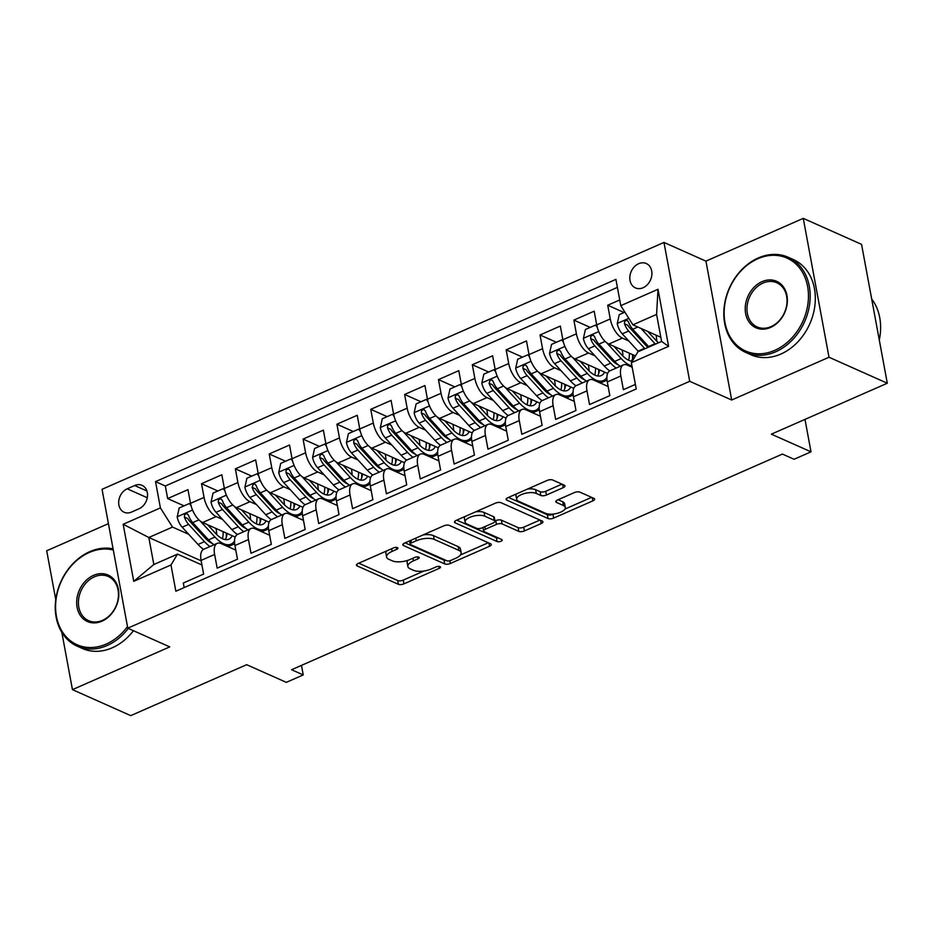<?xml version="1.0" encoding="UTF-8"?>
<svg xmlns="http://www.w3.org/2000/svg" width="934" height="934" viewBox="0 0 934 934"><rect width="100%" height="100%" fill="white"/><g stroke="black" fill="none" stroke-linecap="round" stroke-linejoin="round"><path stroke-width="1.4" d="M397.429 547.628A2.86 1.156 169.5 0 0 393.506 547.931L358.201 563.447A4.086 1.646 169.5 0 0 356.461 565.21A4.086 1.646 169.5 0 0 357.162 565.922L398.363 584.287A4.086 1.646 169.5 0 0 403.978 583.843L439.272 568.339A2.86 1.156 169.5 0 0 440.486 567.101A2.86 1.156 169.5 0 0 439.996 566.599A2.86 1.156 169.5 0 0 436.073 566.915L431.508 568.911A13.099 5.265 169.5 0 1 413.552 570.324L410.108 568.794A13.099 5.265 169.5 0 1 407.866 566.506A13.099 5.265 169.5 0 1 413.423 560.855L417.988 558.847A2.86 1.156 169.5 0 0 419.203 557.61A2.86 1.156 169.5 0 0 418.712 557.119A2.86 1.156 169.5 0 0 414.789 557.423L410.213 559.431A13.099 5.265 169.5 0 1 392.257 560.832L388.824 559.303A13.099 5.265 169.5 0 1 386.583 557.026A13.099 5.265 169.5 0 1 392.14 551.375L396.705 549.367A2.86 1.156 169.5 0 0 397.919 548.13A2.86 1.156 169.5 0 0 397.429 547.628M638.634 263.703A13.345 10.543 -66 0 0 629.936 275.962A13.345 10.543 -66 0 0 635.424 287.905A13.345 10.543 -66 0 0 643.082 287.73A13.345 10.543 -66 0 0 651.78 275.472A13.345 10.543 -66 0 0 646.293 263.528A13.345 10.543 -66 0 0 638.634 263.703M563.225 487.653A4.086 1.646 169.5 0 0 564.965 485.878A4.086 1.646 169.5 0 0 564.264 485.166L552.706 480.018A4.086 1.646 169.5 0 0 547.091 480.461L507.886 497.682A4.086 1.646 169.5 0 0 506.146 499.445A4.086 1.646 169.5 0 0 506.847 500.157L548.048 518.522A4.086 1.646 169.5 0 0 553.664 518.09L592.868 500.858A4.086 1.646 169.5 0 0 594.608 499.095A4.086 1.646 169.5 0 0 593.907 498.382L579.944 492.16A4.086 1.646 169.5 0 0 574.328 492.592L557.551 499.97A4.086 1.646 169.5 0 0 555.812 501.733A4.086 1.646 169.5 0 0 556.512 502.445L563.436 505.527A10.951 4.401 169.5 0 1 565.315 507.442A10.951 4.401 169.5 0 1 558.135 513.093A10.951 4.401 169.5 0 1 545.666 513.338L518.545 501.254A10.951 4.401 169.5 0 1 516.665 499.34A10.951 4.401 169.5 0 1 523.846 493.701A10.951 4.401 169.5 0 1 536.314 493.444L540.833 495.464A4.086 1.646 169.5 0 0 546.448 495.02L563.225 487.653L562.63 484.442M61.831 632.376L72.443 689.642L130.737 715.631L246.669 664.693L286.318 682.357L303.235 674.92L291.583 669.725L782.412 454.076L794.075 459.271L811.004 451.834L804.991 419.401M829.007 357.255L803.263 218.369L705.941 261.135L731.684 400.009L829.007 357.255L887.3 383.232L771.356 434.17L811.004 451.834M731.684 400.009L689.712 381.305L127.783 628.185L102.051 489.299L663.969 242.431L689.712 381.305M72.443 689.642L169.755 646.888L127.783 628.185M449.371 525.422A4.086 1.646 169.5 0 0 443.755 525.854L404.55 543.086A4.086 1.646 169.5 0 0 402.811 544.849A4.086 1.646 169.5 0 0 403.511 545.561L444.712 563.926A4.086 1.646 169.5 0 0 450.328 563.482L489.533 546.262A4.086 1.646 169.5 0 0 491.272 544.487A4.086 1.646 169.5 0 0 490.572 543.775L449.371 525.422M456.212 520.378L495.429 503.157A4.086 1.646 169.5 0 1 501.033 502.714L542.234 521.079A4.086 1.646 169.5 0 1 542.934 521.791A4.086 1.646 169.5 0 1 541.195 523.554L524.418 530.932A4.086 1.646 169.5 0 1 518.814 531.364L502.095 523.927A4.086 1.646 169.5 0 0 496.491 524.359L485.353 529.251A4.086 1.646 169.5 0 0 483.625 531.014A4.086 1.646 169.5 0 0 484.326 531.738L501.721 539.49A2.86 1.156 169.5 0 1 502.212 539.98A2.86 1.156 169.5 0 1 500.332 541.463A2.86 1.156 169.5 0 1 497.063 541.533L455.185 522.865A4.086 1.646 169.5 0 1 454.484 522.153A4.086 1.646 169.5 0 1 456.212 520.378M803.263 218.369L861.557 244.358L887.3 383.232M108.414 523.659L46.7 550.768L55.76 599.64M619.721 299.966L607.719 305.231L624.087 312.528M628.757 340.945L622.371 338.108A16.672 7.705 -113.7 0 1 610.264 318.938L596.721 324.88L594.187 311.185L573.873 320.105L590.23 327.402M594.9 355.819L588.525 352.982A16.672 7.705 -113.7 0 1 576.406 333.812L562.875 339.754L560.33 326.059L540.027 334.979L556.384 342.264M561.054 370.693L554.668 367.844A16.672 7.705 -113.7 0 1 542.561 348.674L529.018 354.628L526.484 340.933L506.17 349.853L522.526 357.138M527.208 385.567L520.822 382.718A16.672 7.705 -113.7 0 1 508.715 363.548L495.172 369.502L492.627 355.796L472.324 364.727L488.68 372.012M493.35 400.441L486.964 397.592A16.672 7.705 -113.7 0 1 474.857 378.422L461.314 384.376L458.781 370.67L438.466 379.601L454.823 386.886M459.505 415.315L453.118 412.466A16.672 7.705 -113.7 0 1 441.011 393.296L427.468 399.238L424.923 385.544L404.62 394.463L420.977 401.76M425.647 430.177L419.273 427.34A16.672 7.705 -113.7 0 1 407.154 408.17L393.623 414.112L391.077 400.417L370.763 409.337L387.131 416.634M391.801 445.051L385.415 442.214A16.672 7.705 -113.7 0 1 373.308 423.044L359.765 428.986L357.232 415.291L336.917 424.211L353.274 431.508M357.944 459.925L351.569 457.088A16.672 7.705 -113.7 0 1 339.451 437.906L325.919 443.86L323.374 430.165L303.071 439.085L319.428 446.37M324.098 474.799L317.712 471.95A16.672 7.705 -113.7 0 1 305.605 452.78L292.062 458.734L289.528 445.028L269.214 453.959L285.57 461.244M290.252 489.673L283.866 486.824A16.672 7.705 -113.7 0 1 271.759 467.654L258.216 473.608L255.671 459.902L235.368 468.833L251.725 476.118M256.395 504.547L250.008 501.698A16.672 7.705 -113.7 0 1 237.901 482.528L224.358 488.482L221.825 474.776L201.51 483.695L204.056 497.402A16.672 7.705 66.3 0 0 216.163 516.572L222.549 519.421M217.867 490.992L201.51 483.695M184.161 587.579L183.309 583.026L203.624 574.106L201.09 560.4A16.672 7.705 66.3 0 1 203.705 549.285L217.248 543.343A16.672 7.705 66.3 0 0 214.622 554.457L217.167 568.152L237.481 559.232L234.936 545.526A16.672 7.705 66.3 0 1 237.551 534.423L251.094 528.469A16.672 7.705 -113.7 0 1 255.017 528.726L269.634 535.24M251.094 528.469A16.672 7.705 -113.7 0 0 248.479 539.583L251.012 553.278L271.327 544.359L268.794 530.652A16.672 7.705 66.3 0 1 271.409 519.549L284.952 513.595A16.672 7.705 -113.7 0 1 288.875 513.852L303.492 520.366M284.952 513.595A16.672 7.705 -113.7 0 0 282.325 524.71L284.87 538.404L305.173 529.485L302.639 515.79A16.672 7.705 66.3 0 1 305.255 504.675L318.798 498.721A16.672 7.705 -113.7 0 1 322.72 498.978L337.337 505.492M318.798 498.721A16.672 7.705 -113.7 0 0 316.182 509.836L318.716 523.53L339.03 514.611L336.485 500.916A16.672 7.705 66.3 0 1 339.112 489.801L352.655 483.859A16.672 7.705 -113.7 0 1 356.578 484.104L371.195 490.619M352.655 483.859A16.672 7.705 -113.7 0 0 350.028 494.962L352.573 508.668L372.876 499.737L370.343 486.042A16.672 7.705 66.3 0 1 372.958 474.927L386.501 468.985A16.672 7.705 -113.7 0 1 390.424 469.23L405.041 475.745M386.501 468.985A16.672 7.705 -113.7 0 0 383.886 480.088L386.419 493.794L406.734 484.863L404.188 471.168A16.672 7.705 66.3 0 1 406.815 460.053L420.347 454.111A16.672 7.705 -113.7 0 1 424.281 454.368L438.887 460.871M420.347 454.111A16.672 7.705 -113.7 0 0 417.731 465.214L420.265 478.92L440.579 470L438.046 456.294A16.672 7.705 66.3 0 1 440.661 445.191L454.204 439.237A16.672 7.705 -113.7 0 1 458.127 439.494L472.744 446.008M454.204 439.237A16.672 7.705 -113.7 0 0 451.577 450.351L454.122 464.046L474.437 455.127L471.892 441.42A16.672 7.705 66.3 0 1 474.507 430.317L488.05 424.363A16.672 7.705 -113.7 0 1 491.973 424.62L506.59 431.134M488.05 424.363A16.672 7.705 -113.7 0 0 485.435 435.478L487.968 449.172L508.283 440.253L505.749 426.546A16.672 7.705 66.3 0 1 508.365 415.443L521.908 409.489A16.672 7.705 -113.7 0 1 525.83 409.746L540.447 416.26M521.908 409.489A16.672 7.705 -113.7 0 0 519.281 420.604L521.826 434.298L542.129 425.379L539.595 411.684A16.672 7.705 66.3 0 1 542.21 400.569L555.753 394.615A16.672 7.705 -113.7 0 1 559.676 394.872L574.293 401.387M555.753 394.615A16.672 7.705 -113.7 0 0 553.138 405.73L555.672 419.436L575.986 410.505L573.441 396.81A16.672 7.705 66.3 0 1 576.068 385.695L589.611 379.753A16.672 7.705 -113.7 0 1 593.534 379.998L608.151 386.513M589.611 379.753A16.672 7.705 -113.7 0 0 586.984 390.856L589.529 404.562L609.832 395.631L607.298 381.936A16.672 7.705 66.3 0 1 609.914 370.821L623.457 364.879A16.672 7.705 -113.7 0 1 627.379 365.124L632.201 367.284M596.721 324.88A16.672 7.705 66.3 0 0 608.828 344.051L635.447 355.912M562.875 339.754A16.672 7.705 66.3 0 0 574.982 358.925L607.602 373.46M529.018 354.628A16.672 7.705 66.3 0 0 541.136 373.798L573.756 388.334M495.172 369.502A16.672 7.705 66.3 0 0 507.279 388.672L539.899 403.208M461.314 384.376A16.672 7.705 66.3 0 0 473.433 403.546L506.053 418.082M427.468 399.238A16.672 7.705 66.3 0 0 439.575 418.42L472.195 432.956M393.623 414.112A16.672 7.705 66.3 0 0 405.73 433.283L438.35 447.83M359.765 428.986A16.672 7.705 66.3 0 0 371.872 448.157L404.492 462.704M325.919 443.86A16.672 7.705 66.3 0 0 338.026 463.031L370.646 477.566M292.062 458.734A16.672 7.705 66.3 0 0 304.169 477.904L336.8 492.44M258.216 473.608A16.672 7.705 66.3 0 0 270.323 492.778L302.943 507.314M224.358 488.482A16.672 7.705 66.3 0 0 236.477 507.652L269.097 522.188M131.531 512.077L138.979 508.796A12.924 10.216 -66 0 0 147.409 496.923A12.924 10.216 -66 0 0 142.085 485.365A12.924 10.216 -66 0 0 134.659 485.528L127.211 488.797A12.924 10.216 -66 0 0 118.793 500.682A12.924 10.216 -66 0 0 124.105 512.241A12.924 10.216 -66 0 0 131.531 512.077M620.783 305.651L658.015 289.283L668.592 346.339L631.349 362.696L637.899 351.838L661.599 341.435L656.59 314.408L632.89 324.822L620.783 305.651L615.915 279.371L155.534 481.629L160.403 507.909L172.521 527.08L188.691 534.283M631.349 362.696L636.229 388.976L175.849 591.234L170.98 564.965L133.749 581.322L123.171 524.266L160.403 507.909M617.397 287.392L165.33 485.995L167.665 498.569L187.968 489.649L190.513 503.344A16.672 7.705 66.3 0 0 202.62 522.515L235.24 537.062M235.788 550.114L221.171 543.6A16.672 7.705 66.3 0 0 217.248 543.343M623.457 364.879A16.672 7.705 -113.7 0 0 620.841 375.982L623.375 389.688L635.377 384.411M237.901 482.528L235.368 468.833M271.759 467.654L269.214 453.959M305.605 452.78L303.071 439.085M339.451 437.906L336.917 424.211M373.308 423.044L370.763 409.337M407.154 408.17L404.62 394.463M441.011 393.296L438.466 379.601M474.857 378.422L472.324 364.727M508.715 363.548L506.17 349.853M542.561 348.674L540.027 334.979M576.406 333.812L573.873 320.105M610.264 318.938L607.719 305.231M632.89 324.822L660.817 337.267M172.521 527.08L148.821 537.494L153.83 564.51L177.53 554.107L170.98 564.965M201.16 560.82L148.821 537.494L123.171 524.266M201.931 564.977L177.53 554.107M705.941 261.135L663.969 242.431M303.235 674.92L301.472 665.382M228.036 546.659L234.667 543.74M184.021 505.866L167.665 498.569M165.33 485.995L155.534 481.629M261.882 531.785L268.513 528.866M295.728 516.911L302.371 513.992M329.585 502.037L336.217 499.118M363.431 487.163L370.074 484.244M397.289 472.289L403.92 469.37M431.134 457.415L437.777 454.508M464.992 442.553L471.623 439.634M498.838 427.679L505.481 424.76M532.684 412.805L539.327 409.886M566.541 397.931L573.172 395.012M600.387 383.057L607.03 380.138M153.83 564.51L133.749 581.322M658.015 289.283L656.59 314.408M668.592 346.339L661.599 341.435M386.606 550.967A13.099 5.265 169.5 0 0 385.894 553.267L386.583 557.026M408.041 560.272A13.099 5.265 169.5 0 0 407.177 562.758L407.866 566.506M358.761 563.202L397.662 580.539A4.086 1.646 169.5 0 0 403.278 580.096L423.908 571.036M460.427 554.983L488.272 542.759M405.111 542.829L444.012 560.167A4.086 1.646 169.5 0 0 446.242 560.482M411.404 542.899A2.86 1.156 169.5 0 0 410.189 544.137A2.86 1.156 169.5 0 0 410.68 544.639L446.849 560.762A2.86 1.156 169.5 0 0 450.772 560.447L455.594 558.334A13.099 5.265 169.5 0 0 461.139 552.683A13.099 5.265 169.5 0 0 458.898 550.395L434.182 539.385A13.099 5.265 169.5 0 0 416.225 540.786L411.404 542.899L410.925 540.284M461.139 552.683L460.45 548.923A13.099 5.265 169.5 0 0 458.209 546.647L458.898 550.395M423.125 534.913A13.099 5.265 169.5 0 1 433.481 535.626L458.209 546.647M539.934 520.051L523.729 527.173L524.418 530.932M494.985 520.962L495.791 520.612A4.086 1.646 169.5 0 1 501.406 520.168L518.113 527.617A4.086 1.646 169.5 0 0 523.729 527.173M456.784 520.133L496.374 537.774A2.86 1.156 169.5 0 0 498.312 537.972M484.758 516.198A10.951 4.401 169.5 0 0 472.289 516.444A10.951 4.401 169.5 0 0 465.109 522.094A10.951 4.401 169.5 0 0 466.988 524.009L476.538 528.27A4.086 1.646 169.5 0 0 482.154 527.827L493.28 522.935A4.086 1.646 169.5 0 0 495.02 521.172A4.086 1.646 169.5 0 0 494.319 520.46L484.758 516.198L484.069 512.439A10.951 4.401 169.5 0 0 475.745 511.809M464.91 516.56A10.951 4.401 169.5 0 0 464.42 518.347L465.109 522.094M495.02 521.172L494.319 517.413A4.086 1.646 169.5 0 0 493.619 516.7L494.319 520.46M484.069 512.439L493.619 516.7M527.617 489.007A10.951 4.401 169.5 0 1 535.626 489.696L540.144 491.704A4.086 1.646 169.5 0 0 545.748 491.272L561.964 484.139M516.362 493.958A10.951 4.401 169.5 0 0 515.965 495.592L516.665 499.34M565.315 507.442L564.615 503.695A10.951 4.401 169.5 0 0 562.747 501.78L563.436 505.527M558.112 499.713L562.747 501.78M508.458 497.437L547.347 514.774A4.086 1.646 169.5 0 0 552.963 514.33L553.664 514.027M564.918 509.077L591.607 497.355M191.05 505.691L189.333 503.531L179.176 507.991L177.18 516.981A11.045 5.102 66.3 0 0 182.2 527.196L198.031 544.475A31.896 14.734 66.3 0 0 203.542 549.367M216.723 534.54A26.467 12.235 66.3 0 0 216.163 529.368A13.134 6.071 -113.7 0 1 216.023 528.492M200.413 521.172L214.96 537.038A31.896 14.734 66.3 0 0 231.037 544.148A31.896 14.734 66.3 0 0 234.539 540.961M207.722 524.791L215.509 533.291A26.467 12.235 66.3 0 0 228.865 539.187A26.467 12.235 66.3 0 0 232.216 535.707M214.038 544.755A31.896 14.734 -113.7 0 1 208.527 539.864L192.696 522.596A11.045 5.102 -113.7 0 1 188.493 515.323L187.244 513.817L185.562 513.945L184.512 515.124L184.43 517.109A11.045 5.102 66.3 0 0 188.633 524.371L204.464 541.65A31.896 14.734 66.3 0 0 209.975 546.542M226.273 537.365A31.896 14.734 66.3 0 0 226.262 533.057M223.156 531.668A26.467 12.235 -113.7 0 1 222.374 538.673M212.345 543.495A26.467 12.235 -113.7 0 1 205.013 537.891L189.182 520.623A5.627 2.604 -113.7 0 1 187.781 518.603L184.43 517.109M225.199 539.583A26.467 12.235 66.3 0 0 227.114 533.431M189.333 503.531L190.664 504.127M113.306 550.033A50.856 40.209 -66 0 0 89.255 552.484A50.856 40.209 -66 0 0 56.449 616.417A50.856 40.209 -66 0 0 106.231 644.063A50.856 40.209 -66 0 0 127.503 626.609M128.32 628.419A52.117 41.201 114 0 1 107.141 645.499A52.117 41.201 114 0 1 77.23 646.188A52.117 41.201 114 0 1 55.771 599.558A52.117 41.201 114 0 1 89.746 551.667A52.117 41.201 114 0 1 113.084 548.853M93.505 575.379A25.428 20.104 114 0 1 118.396 589.202A25.428 20.104 114 0 1 101.993 621.168A25.428 20.104 114 0 1 77.102 607.345A25.428 20.104 114 0 1 93.505 575.379M102.483 620.351A24.179 19.112 -66 0 0 118.244 598.134A24.179 19.112 -66 0 0 108.286 576.5A24.179 19.112 -66 0 0 94.416 576.815A24.179 19.112 -66 0 0 78.643 599.033A24.179 19.112 -66 0 0 88.602 620.666A24.179 19.112 -66 0 0 102.483 620.351M133.457 630.707A52.117 41.201 114 0 1 112.267 647.787A52.117 41.201 114 0 1 82.367 648.465L77.23 646.188M757.813 258.753A50.856 40.209 -66 0 0 725.006 322.697A50.856 40.209 -66 0 0 774.788 350.343A50.856 40.209 -66 0 0 807.595 286.399A50.856 40.209 -66 0 0 757.813 258.753M775.699 351.779A52.117 41.201 114 0 1 745.787 352.457A52.117 41.201 114 0 1 724.317 305.827A52.117 41.201 114 0 1 758.303 257.947A52.117 41.201 114 0 1 788.214 257.259A52.117 41.201 114 0 1 809.673 303.889A52.117 41.201 114 0 1 775.699 351.779M762.062 281.648A25.428 20.104 114 0 1 786.953 295.471A25.428 20.104 114 0 1 770.538 327.449A25.428 20.104 114 0 1 745.647 313.626A25.428 20.104 114 0 1 762.062 281.648M771.04 326.631A24.179 19.112 -66 0 0 786.802 304.414A24.179 19.112 -66 0 0 776.843 282.78A24.179 19.112 -66 0 0 762.961 283.095A24.179 19.112 -66 0 0 747.2 305.313A24.179 19.112 -66 0 0 757.159 326.947A24.179 19.112 -66 0 0 771.04 326.631M788.214 257.259L793.34 259.547A52.117 41.201 114 0 1 814.81 306.177A52.117 41.201 114 0 1 780.824 354.068A52.117 41.201 114 0 1 750.913 354.745L745.787 352.457M871.702 299.043A52.117 41.201 114 0 1 879.291 339.999M224.896 490.817L223.179 488.657L213.034 493.117L211.037 502.118A11.045 5.102 66.3 0 0 216.046 512.334L231.877 529.601A31.896 14.734 66.3 0 0 237.399 534.493M250.569 519.666A26.467 12.235 66.3 0 0 250.008 514.494A13.134 6.071 -113.7 0 1 249.88 513.618M234.259 506.298L248.806 522.164A31.896 14.734 66.3 0 0 264.894 529.286A31.896 14.734 66.3 0 0 268.385 526.087M241.579 509.929L249.355 518.417A26.467 12.235 66.3 0 0 262.711 524.324A26.467 12.235 66.3 0 0 266.073 520.833M247.884 529.882A31.896 14.734 -113.7 0 1 242.373 524.99L226.542 507.722A11.045 5.102 -113.7 0 1 222.339 500.449L221.089 498.954L219.408 499.071L218.358 500.262L218.276 502.235A11.045 5.102 66.3 0 0 222.479 509.509L238.31 526.776A31.896 14.734 66.3 0 0 243.821 531.668M260.119 522.491A31.896 14.734 66.3 0 0 260.107 518.183M257.002 516.794A26.467 12.235 -113.7 0 1 256.22 523.799M246.191 528.621A26.467 12.235 -113.7 0 1 238.87 523.028L223.039 505.749A5.627 2.604 -113.7 0 1 221.627 503.73L218.276 502.235M259.045 524.71A26.467 12.235 66.3 0 0 260.96 518.557M223.179 488.657L224.522 489.253M258.753 475.943L257.037 473.783L246.88 478.243L244.883 487.244A11.045 5.102 66.3 0 0 249.903 497.46L265.735 514.727A31.896 14.734 66.3 0 0 271.245 519.619M284.426 504.792A26.467 12.235 66.3 0 0 283.866 499.62A13.134 6.071 -113.7 0 1 283.726 498.744M268.116 491.424L282.652 507.29A31.896 14.734 66.3 0 0 298.74 514.412A31.896 14.734 66.3 0 0 302.242 511.213M275.425 495.055L283.212 503.543A26.467 12.235 66.3 0 0 296.557 509.45A26.467 12.235 66.3 0 0 299.919 505.971M281.741 515.008A31.896 14.734 -113.7 0 1 276.219 510.116L260.399 492.848A11.045 5.102 -113.7 0 1 256.185 485.575L254.947 484.081L253.254 484.197L252.122 487.361A11.045 5.102 66.3 0 0 256.336 494.635L272.168 511.902A31.896 14.734 66.3 0 0 277.678 516.794M293.976 507.629A31.896 14.734 66.3 0 0 293.953 503.309M290.848 501.92A26.467 12.235 -113.7 0 1 290.077 508.925M280.048 513.747A26.467 12.235 -113.7 0 1 272.716 508.154L256.885 490.875A5.627 2.604 -113.7 0 1 255.484 488.856L252.122 487.361M292.891 509.836A26.467 12.235 66.3 0 0 294.817 503.695M257.037 473.783L258.368 474.379M292.599 461.069L290.883 458.909L280.725 463.381L278.741 472.37A11.045 5.102 66.3 0 0 283.749 482.586L299.581 499.853A31.896 14.734 66.3 0 0 305.091 504.745M318.272 489.93A26.467 12.235 66.3 0 0 317.712 484.746A13.134 6.071 -113.7 0 1 317.583 483.882M301.962 476.55L316.509 492.416A31.896 14.734 66.3 0 0 332.597 499.538A31.896 14.734 66.3 0 0 336.088 496.351M309.282 480.181L317.058 488.669A26.467 12.235 66.3 0 0 330.414 494.576A26.467 12.235 66.3 0 0 333.765 491.097M315.587 500.134A31.896 14.734 -113.7 0 1 310.076 495.242L294.245 477.974A11.045 5.102 -113.7 0 1 290.042 470.701L288.793 469.207L287.112 469.323L286.061 470.514L285.979 472.487A11.045 5.102 66.3 0 0 290.182 479.761L306.013 497.028A31.896 14.734 66.3 0 0 311.524 501.92M327.822 492.755A31.896 14.734 66.3 0 0 327.811 488.435M324.705 487.058A26.467 12.235 -113.7 0 1 323.923 494.051M313.894 498.873A26.467 12.235 -113.7 0 1 306.562 493.28L290.743 476.001A5.627 2.604 -113.7 0 1 289.33 473.982L285.979 472.487M326.748 494.962A26.467 12.235 66.3 0 0 328.663 488.821M290.883 458.909L292.225 459.505M326.445 446.195L324.74 444.047L314.583 448.507L312.586 457.497A11.045 5.102 66.3 0 0 317.607 467.712L333.438 484.991A31.896 14.734 66.3 0 0 338.949 489.883M352.13 475.056A26.467 12.235 66.3 0 0 351.569 469.872A13.134 6.071 -113.7 0 1 351.429 469.008M335.808 461.676L350.355 477.554A31.896 14.734 66.3 0 0 366.443 484.664A31.896 14.734 66.3 0 0 369.934 481.477M343.128 465.307L350.915 473.795A26.467 12.235 66.3 0 0 364.26 479.702A26.467 12.235 66.3 0 0 367.622 476.223M349.433 485.26A31.896 14.734 -113.7 0 1 343.922 480.38L328.103 463.101A11.045 5.102 -113.7 0 1 323.888 455.827L322.639 454.333L320.957 454.461L319.907 455.64L319.825 457.613A11.045 5.102 66.3 0 0 324.04 464.887L339.859 482.154A31.896 14.734 66.3 0 0 345.37 487.046M361.68 477.881A31.896 14.734 66.3 0 0 361.656 473.561M358.551 472.184A26.467 12.235 -113.7 0 1 357.769 479.177M347.74 483.999A26.467 12.235 -113.7 0 1 340.42 478.406L324.588 461.139A5.627 2.604 -113.7 0 1 323.187 459.108L319.825 457.613M360.594 480.099A26.467 12.235 66.3 0 0 362.509 473.947M324.74 444.047L326.071 444.631M360.302 431.333L358.586 429.173L348.429 433.633L346.444 442.623A11.045 5.102 66.3 0 0 351.453 452.838L367.284 470.117A31.896 14.734 66.3 0 0 372.794 475.009M385.976 460.182A26.467 12.235 66.3 0 0 385.415 455.01A13.134 6.071 -113.7 0 1 385.275 454.134M369.666 446.802L384.213 462.68A31.896 14.734 66.3 0 0 400.289 469.79A31.896 14.734 66.3 0 0 403.792 466.603M376.986 450.433L384.761 458.921A26.467 12.235 66.3 0 0 398.118 464.828A26.467 12.235 66.3 0 0 401.468 461.349M383.29 470.397A31.896 14.734 -113.7 0 1 377.78 465.506L361.948 448.227A11.045 5.102 -113.7 0 1 357.745 440.953L356.496 439.459L354.815 439.587L353.764 440.766L353.682 442.739A11.045 5.102 66.3 0 0 357.885 450.013L373.717 467.292A31.896 14.734 66.3 0 0 379.227 472.172M395.526 463.007A31.896 14.734 66.3 0 0 395.514 458.687M392.408 457.31A26.467 12.235 -113.7 0 1 391.626 464.315M381.597 469.125A26.467 12.235 -113.7 0 1 374.265 463.533L358.434 446.265A5.627 2.604 -113.7 0 1 357.033 444.234L353.682 442.739M394.452 465.225A26.467 12.235 66.3 0 0 396.366 459.073M358.586 429.173L359.917 429.768M394.148 416.459L392.443 414.299L382.286 418.759L380.29 427.749A11.045 5.102 66.3 0 0 385.31 437.964L401.13 455.243A31.896 14.734 66.3 0 0 406.652 460.135M419.821 445.308A26.467 12.235 66.3 0 0 419.261 440.136A13.134 6.071 -113.7 0 1 419.132 439.26M403.511 431.94L418.058 447.806A31.896 14.734 66.3 0 0 434.147 454.916A31.896 14.734 66.3 0 0 437.637 451.729M410.832 435.559L418.607 444.047A26.467 12.235 66.3 0 0 431.963 449.954A26.467 12.235 66.3 0 0 435.326 446.475M417.136 455.523A31.896 14.734 -113.7 0 1 411.625 450.632L395.794 433.353A11.045 5.102 -113.7 0 1 391.591 426.091L390.342 424.585L388.661 424.713L387.61 425.892L387.528 427.865A11.045 5.102 66.3 0 0 391.731 435.139L407.563 452.418A31.896 14.734 66.3 0 0 413.073 457.31M429.371 448.133A31.896 14.734 66.3 0 0 429.36 443.825M426.254 442.436A26.467 12.235 -113.7 0 1 425.472 449.441M415.443 454.251A26.467 12.235 -113.7 0 1 408.123 448.659L392.292 431.391A5.627 2.604 -113.7 0 1 390.891 429.371L387.528 427.865M428.297 450.351A26.467 12.235 66.3 0 0 430.212 444.199M392.443 414.299L393.774 414.894M428.006 401.585L426.289 399.425L416.132 403.885L414.136 412.886A11.045 5.102 66.3 0 0 419.156 423.102L434.987 440.369A31.896 14.734 66.3 0 0 440.498 445.261M453.679 430.434A26.467 12.235 66.3 0 0 453.118 425.262A13.134 6.071 -113.7 0 1 452.978 424.386M437.369 417.066L451.916 432.932A31.896 14.734 66.3 0 0 467.992 440.042A31.896 14.734 66.3 0 0 471.495 436.855M444.689 420.685L452.465 429.185A26.467 12.235 66.3 0 0 465.821 435.081A26.467 12.235 66.3 0 0 469.172 431.601M450.994 440.65A31.896 14.734 -113.7 0 1 445.483 435.758L429.652 418.49A11.045 5.102 -113.7 0 1 425.449 411.217L424.199 409.722L422.518 409.839L421.467 411.018L421.386 413.003A11.045 5.102 66.3 0 0 425.589 420.277L441.42 437.544A31.896 14.734 66.3 0 0 446.931 442.436M463.229 433.259A31.896 14.734 66.3 0 0 463.217 428.951M460.112 427.562A26.467 12.235 -113.7 0 1 459.33 434.567M449.301 439.389A26.467 12.235 -113.7 0 1 441.969 433.796L426.137 416.517A5.627 2.604 -113.7 0 1 424.737 414.498L421.386 413.003M462.155 435.478A26.467 12.235 66.3 0 0 464.07 429.325M426.289 399.425L427.62 400.021M461.851 386.711L460.135 384.551L449.99 389.011L447.993 398.012A11.045 5.102 66.3 0 0 453.002 408.228L468.833 425.495A31.896 14.734 66.3 0 0 474.355 430.387M487.525 415.56A26.467 12.235 66.3 0 0 486.964 410.388A13.134 6.071 -113.7 0 1 486.836 409.512M471.215 402.192L485.762 418.058A31.896 14.734 66.3 0 0 501.85 425.18A31.896 14.734 66.3 0 0 505.341 421.981M478.535 405.823L486.31 414.311A26.467 12.235 66.3 0 0 499.667 420.218A26.467 12.235 66.3 0 0 503.029 416.727M484.839 425.776A31.896 14.734 -113.7 0 1 479.329 420.884L463.498 403.616A11.045 5.102 -113.7 0 1 459.294 396.343L458.045 394.849L456.364 394.965L455.313 396.156L455.232 398.129A11.045 5.102 66.3 0 0 459.435 405.403L475.266 422.67A31.896 14.734 66.3 0 0 480.776 427.562M497.075 418.397A31.896 14.734 66.3 0 0 497.063 414.077M493.958 412.688A26.467 12.235 -113.7 0 1 493.175 419.693M483.147 424.515A26.467 12.235 -113.7 0 1 475.826 418.922L459.995 401.643A5.627 2.604 -113.7 0 1 458.582 399.624L455.232 398.129M496.001 420.604A26.467 12.235 66.3 0 0 497.915 414.451M460.135 384.551L461.478 385.147M495.709 371.837L493.993 369.677L483.835 374.137L481.839 383.138A11.045 5.102 66.3 0 0 486.859 393.354L502.69 410.621A31.896 14.734 66.3 0 0 508.201 415.513M521.382 400.698A26.467 12.235 66.3 0 0 520.822 395.514A13.134 6.071 -113.7 0 1 520.682 394.65M505.072 387.318L519.608 403.184A31.896 14.734 66.3 0 0 535.696 410.306A31.896 14.734 66.3 0 0 539.198 407.119M512.381 390.949L520.168 399.437A26.467 12.235 66.3 0 0 533.512 405.344A26.467 12.235 66.3 0 0 536.875 401.865M518.697 410.902A31.896 14.734 -113.7 0 1 513.175 406.01L497.355 388.742A11.045 5.102 -113.7 0 1 493.14 381.469L491.903 379.975L490.21 380.091L489.089 383.255A11.045 5.102 66.3 0 0 493.292 390.529L509.123 407.796A31.896 14.734 66.3 0 0 514.634 412.688M530.932 403.523A31.896 14.734 66.3 0 0 530.909 399.203M527.803 397.826A26.467 12.235 -113.7 0 1 527.033 404.819M517.004 409.641A26.467 12.235 -113.7 0 1 509.672 404.048L493.841 386.769A5.627 2.604 -113.7 0 1 492.44 384.75L489.089 383.255M529.858 405.73A26.467 12.235 66.3 0 0 531.773 399.589M493.993 369.677L495.324 370.273M529.555 356.963L527.838 354.803L517.681 359.275L515.696 368.265A11.045 5.102 66.3 0 0 520.705 378.48L536.536 395.747A31.896 14.734 66.3 0 0 542.059 400.639M555.228 385.824A26.467 12.235 66.3 0 0 554.668 380.64A13.134 6.071 -113.7 0 1 554.539 379.776M538.918 372.444L553.465 388.322A31.896 14.734 66.3 0 0 569.553 395.432A31.896 14.734 66.3 0 0 573.044 392.245M546.238 376.075L554.014 384.563A26.467 12.235 66.3 0 0 567.37 390.47A26.467 12.235 66.3 0 0 570.721 386.991M552.543 396.028A31.896 14.734 -113.7 0 1 547.032 391.148L531.201 373.869A11.045 5.102 -113.7 0 1 526.998 366.595L525.749 365.101L524.067 365.229L523.017 366.408L522.935 368.381A11.045 5.102 66.3 0 0 527.138 375.655L542.969 392.922A31.896 14.734 66.3 0 0 548.48 397.814M564.778 388.649A31.896 14.734 66.3 0 0 564.766 384.329M561.661 382.952A26.467 12.235 -113.7 0 1 560.879 389.945M550.85 394.767A26.467 12.235 -113.7 0 1 543.518 389.174L527.698 371.907A5.627 2.604 -113.7 0 1 526.286 369.876L522.935 368.381M563.704 390.856A26.467 12.235 66.3 0 0 565.619 384.715M527.838 354.803L529.181 355.399M563.4 342.089L561.696 339.941L551.539 344.401L549.542 353.391A11.045 5.102 66.3 0 0 554.562 363.606L570.394 380.885A31.896 14.734 66.3 0 0 575.904 385.777M589.085 370.95A26.467 12.235 66.3 0 0 588.525 365.766A13.134 6.071 -113.7 0 1 588.385 364.902M572.764 357.57L587.311 373.448A31.896 14.734 66.3 0 0 603.399 380.558A31.896 14.734 66.3 0 0 606.902 377.371M580.084 361.201L587.871 369.689A26.467 12.235 66.3 0 0 601.216 375.596A26.467 12.235 66.3 0 0 604.578 372.117M586.389 381.154A31.896 14.734 -113.7 0 1 580.878 376.274L565.058 358.995A11.045 5.102 -113.7 0 1 560.844 351.721L559.594 350.227L557.913 350.355L556.862 351.534L556.781 353.507A11.045 5.102 66.3 0 0 560.995 360.781L576.815 378.06A31.896 14.734 66.3 0 0 582.326 382.94M598.636 373.775A31.896 14.734 66.3 0 0 598.612 369.455M595.507 368.078A26.467 12.235 -113.7 0 1 594.724 375.071M584.696 379.893A26.467 12.235 -113.7 0 1 577.375 374.3L561.544 357.033A5.627 2.604 -113.7 0 1 560.143 355.002L556.781 353.507M597.55 375.993A26.467 12.235 66.3 0 0 599.465 369.841M561.696 339.941L563.027 340.536M597.258 327.227L595.542 325.067L585.385 329.527L583.4 338.517A11.045 5.102 66.3 0 0 588.408 348.732L604.24 366.011A31.896 14.734 66.3 0 0 609.75 370.903M622.931 356.076A26.467 12.235 66.3 0 0 622.371 350.904A13.134 6.071 -113.7 0 1 622.231 350.028M606.621 342.696L621.168 358.574A31.896 14.734 66.3 0 0 631.956 365.976M613.942 346.327L621.717 354.815A26.467 12.235 66.3 0 0 632.248 361.213M620.246 366.291A31.896 14.734 -113.7 0 1 614.735 361.4L598.904 344.121A11.045 5.102 -113.7 0 1 594.701 336.847L593.452 335.353L591.771 335.481L590.72 336.66L590.638 338.633A11.045 5.102 66.3 0 0 594.841 345.907L610.673 363.186A31.896 14.734 66.3 0 0 616.183 368.066M632.481 358.901A31.896 14.734 66.3 0 0 632.47 354.593M629.364 353.204A26.467 12.235 -113.7 0 1 628.582 360.209M618.553 365.019A26.467 12.235 -113.7 0 1 611.221 359.427L595.39 342.159A5.627 2.604 -113.7 0 1 593.989 340.128L590.638 338.633M631.407 361.119A26.467 12.235 66.3 0 0 633.322 354.967M595.542 325.067L596.873 325.662M624.904 312.166L619.242 314.653L617.246 323.643A11.045 5.102 66.3 0 0 622.266 333.858L638.085 351.137A31.896 14.734 66.3 0 0 638.506 351.581M656.777 341.202A26.467 12.235 66.3 0 0 656.217 336.03A13.134 6.071 -113.7 0 1 656.088 335.154M641.039 328.453L655.014 343.7A31.896 14.734 66.3 0 0 655.423 344.144M647.787 331.453L655.575 339.953A26.467 12.235 66.3 0 0 658.528 342.778M648.99 346.969A31.896 14.734 -113.7 0 1 648.581 346.526L632.75 329.258A11.045 5.102 -113.7 0 1 628.547 321.985L627.298 320.479L625.617 320.607L624.566 321.786L624.484 323.759A11.045 5.102 66.3 0 0 628.687 331.033L644.518 348.312A31.896 14.734 66.3 0 0 644.927 348.756M648.033 347.39A26.467 12.235 -113.7 0 1 645.079 344.553L629.247 327.285A5.627 2.604 -113.7 0 1 627.846 325.266L624.484 323.759M622.371 338.108L608.828 344.051M588.525 352.982L574.982 358.925M554.668 367.844L541.136 373.798M520.822 382.718L507.279 388.672M486.964 397.592L473.433 403.546M453.118 412.466L439.575 418.42M419.273 427.34L405.73 433.283M385.415 442.214L371.872 448.157M351.569 457.088L338.026 463.031M317.712 471.95L304.169 477.904M283.866 486.824L270.323 492.778M250.008 501.698L236.477 507.652M216.163 516.572L202.62 522.515M214.622 554.457L201.09 560.4M620.841 375.982L607.298 381.936M586.984 390.856L573.441 396.81M553.138 405.73L539.595 411.684M519.281 420.604L505.749 426.546M485.435 435.478L471.892 441.42M451.577 450.351L438.046 456.294M417.731 465.214L404.188 471.168M383.886 480.088L370.343 486.042M350.028 494.962L336.485 500.916M316.182 509.836L302.639 515.79M282.325 524.71L268.794 530.652M248.479 539.583L234.936 545.526M204.056 497.402L190.513 503.344M147.268 497.74L127.211 488.797M146.918 490.992L134.659 485.528M391.65 548.748L392.14 551.375M417.626 556.898L417.988 558.847M412.933 558.24L413.423 560.855M438.91 566.378L439.272 568.339M403.278 580.096L403.978 583.843M397.662 580.539L398.363 584.287M356.858 564.299L357.162 565.922M396.343 547.406L396.705 549.367M488.937 543.051L489.533 546.262M449.826 560.774L450.328 563.482M444.012 560.167L444.712 563.926M403.208 543.927L403.511 545.561M433.481 535.626L434.182 539.385M415.735 538.171L416.225 540.786M540.611 520.355L541.195 523.554M518.113 527.617L518.814 531.364M501.406 520.168L502.095 523.927M495.791 520.612L496.491 524.359M484.874 526.636L485.353 529.251M496.374 537.774L497.063 541.533M454.881 521.23L455.185 522.865M545.748 491.272L546.448 495.02M540.144 491.704L540.833 495.464M535.626 489.696L536.314 493.444M556.209 500.811L556.512 502.445M592.273 497.659L592.868 500.858M552.963 514.33L553.664 518.09M547.347 514.774L548.048 518.522M506.543 498.534L506.847 500.157M192.544 510.034L177.238 516.759M216.163 529.368L217.073 528.959M204.464 541.65L198.031 544.475M214.96 537.038L208.527 539.864M188.633 524.371L182.2 527.196M198.919 519.864L192.696 522.596M226.39 495.16L211.084 501.885M250.008 514.494L250.931 514.085M238.31 526.776L231.877 529.601M248.806 522.164L242.373 524.99M222.479 509.509L216.046 512.334M232.764 504.99L226.542 507.722M260.247 480.286L244.93 487.011M283.866 499.62L284.777 499.223M272.168 511.902L265.735 514.727M282.652 507.29L276.219 510.116M256.336 494.635L249.903 497.46M266.61 490.117L260.399 492.848M294.093 465.424L278.787 472.149M317.712 484.746L318.634 484.349M306.013 497.028L299.581 499.853M316.509 492.416L310.076 495.242M290.182 479.761L283.749 482.586M300.468 475.243L294.245 477.974M327.951 450.55L312.633 457.275M351.569 469.872L352.48 469.475M339.859 482.154L333.438 484.991M350.355 477.554L343.922 480.38M324.04 464.887L317.607 467.712M334.314 460.369L328.103 463.101M361.797 435.676L346.491 442.401M385.415 455.01L386.326 454.601M373.717 467.292L367.284 470.117M384.213 462.68L377.78 465.506M357.885 450.013L351.453 452.838M368.171 445.495L361.948 448.227M395.642 420.802L380.336 427.527M419.261 440.136L420.183 439.727M407.563 452.418L401.13 455.243M418.058 447.806L411.625 450.632M391.731 435.139L385.31 437.964M402.017 430.621L395.794 433.353M429.5 405.928L414.194 412.653M453.118 425.262L454.029 424.853M441.42 437.544L434.987 440.369M451.916 432.932L445.483 435.758M425.589 420.277L419.156 423.102M435.874 415.758L429.652 418.49M463.346 391.054L448.04 397.779M486.964 410.388L487.887 409.979M475.266 422.67L468.833 425.495M485.762 418.058L479.329 420.884M459.435 405.403L453.002 408.228M469.72 400.884L463.498 403.616M497.203 376.18L481.886 382.917M520.822 395.514L521.732 395.117M509.123 407.796L502.69 410.621M519.608 403.184L513.175 406.01M493.292 390.529L486.859 393.354M503.578 386.011L497.355 388.742M531.049 361.318L515.743 368.043M554.668 380.64L555.59 380.243M542.969 392.922L536.536 395.747M553.465 388.322L547.032 391.148M527.138 375.655L520.705 378.48M537.424 371.137L531.201 373.869M564.907 346.444L549.589 353.169M588.525 365.766L589.436 365.369M576.815 378.06L570.394 380.885M587.311 373.448L580.878 376.274M560.995 360.781L554.562 363.606M571.269 356.263L565.058 358.995M598.752 331.57L583.446 338.295M622.371 350.904L623.282 350.495M610.673 363.186L604.24 366.011M621.168 358.574L614.735 361.4M594.841 345.907L588.408 348.732M605.127 341.389L598.904 344.121M628.816 318.366L617.292 323.421M656.217 336.03L657.139 335.621M644.518 348.312L638.085 351.137M655.014 343.7L648.581 346.526M628.687 331.033L622.266 333.858M637.84 327.017L632.75 329.258M409.582 540.868L410.189 544.137M482.96 527.465L483.625 531.014M226.693 546.063L231.037 544.148M260.551 531.189L264.894 529.286M294.397 516.315L298.74 514.412M328.254 501.441L332.597 499.538M362.1 486.567L366.443 484.664M395.958 471.693L400.289 469.79M429.803 456.831L434.147 454.916M463.661 441.957L467.992 440.042M497.507 427.083L501.85 425.18M531.353 412.209L535.696 410.306M565.21 397.335L569.553 395.432M599.056 382.461L603.399 380.558"/></g></svg>
